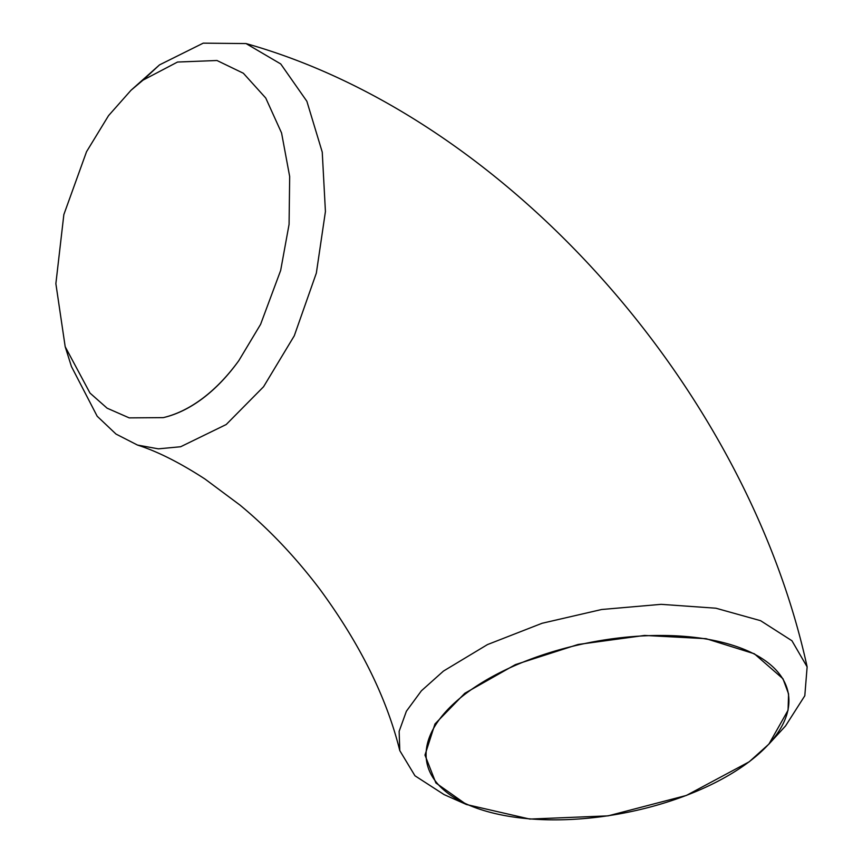 <?xml version="1.0" encoding="UTF-8"?>
<svg xmlns="http://www.w3.org/2000/svg" width="863" height="863" viewBox="0 0 863 863"><rect width="100%" height="100%" fill="white"/><g stroke="black" fill="none" stroke-linecap="round" stroke-linejoin="round"><path stroke-width="1.29" d="M238.857 360.583L260.604 324.326L280.658 270.453L289.073 224.38L289.677 176.537L281.575 132.988L265.739 98.015L243.366 73.247L216.98 60.507L177.53 62.039L143.064 80.119L130.993 90.291L159.515 64.887L203.237 43.15L246.041 43.571L280.734 63.948L306.861 101.262L322.244 152.104L325.427 211.543L316.343 273.096L294.283 335.783L263.56 386.743L226.214 424.52L180.647 446.743L158.382 448.846L137.487 445.06L115.998 434.057L97.174 416.225L71.435 366.516L65.189 346.71L90 393.075L107.12 408.188L129.202 417.875L163.29 417.627C176.656 414.531 189.849 408.08 202.891 398.275C215.836 388.469 227.821 375.912 238.857 360.583A183.992 112.438 103.6 0 1 202.837 398.199A183.992 112.438 103.6 0 1 163.29 417.627M130.993 90.291L108.544 115.642L86.537 151.705L63.851 214.585L55.868 283.668L65.189 346.71M464.79 693.291L434.974 723.971L424.974 755.071L435.88 782.968L466.441 804.51L529.796 819.073L608.113 815.859L686.355 795.449L749.181 761.813L768.933 744.079L788.059 710.238L788.577 693.938L782.968 678.75L754.338 653.776L706.053 638.674L644.575 635.438L578.07 644.478L515.394 664.618L464.79 693.291M466.441 804.51L444.121 794.618L414.963 775.783L399.785 750.605L399.138 731.339L406.387 711.231L421.371 690.832L443.474 671.069L487.444 644.596L542.093 623.269L601.662 609.505L661.134 604.337L715.891 608.21L760.573 620.68L791.932 640.745L807.132 666.883L804.801 695.772L785.557 725.923L768.933 744.079M749.084 761.792A183.992 86.947 169.1 0 0 788.178 692.86A183.992 86.947 169.1 0 0 659.785 635.459A183.992 86.947 169.1 0 0 465.912 693.528A183.992 86.947 169.1 0 0 426.829 762.45A183.992 86.947 169.1 0 0 555.211 819.85A183.992 86.947 169.1 0 0 749.084 761.792M159.515 64.887L143.064 80.119M137.487 445.06C157.26 451.338 179.763 462.654 204.995 479.03L240.011 505.103C268.825 528.954 295.416 556.969 319.774 589.138C360 643.841 386.667 697.671 399.785 750.616M246.041 43.571C507.638 117.098 746.495 389.116 807.132 666.883"/></g></svg>
